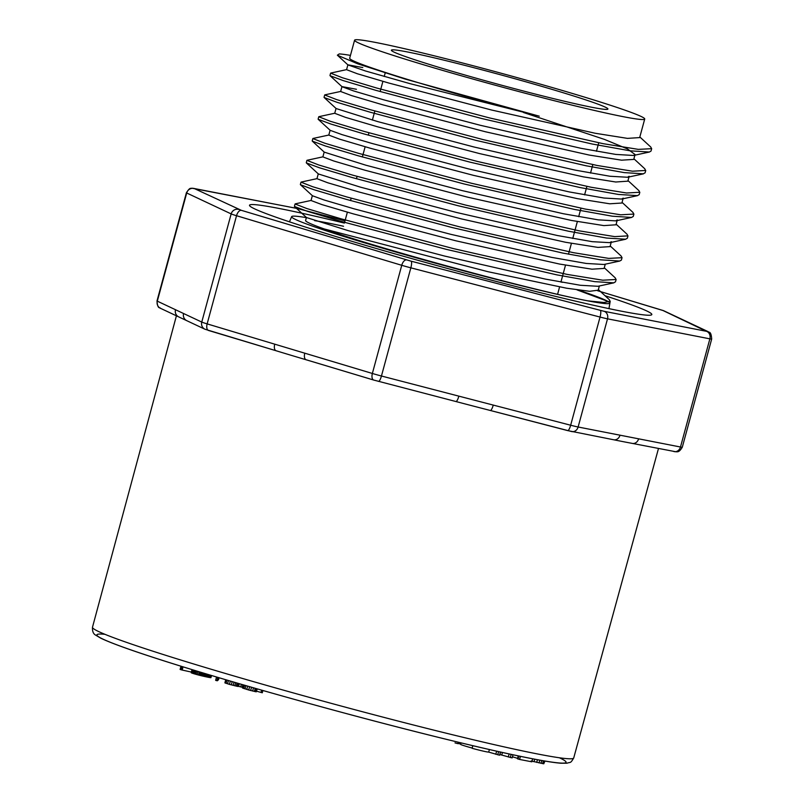 <?xml version="1.0" encoding="UTF-8"?>
<svg xmlns="http://www.w3.org/2000/svg" width="804" height="804" viewBox="0 0 804 804"><rect width="100%" height="100%" fill="white"/><g stroke="black" fill="none" stroke-linecap="round" stroke-linejoin="round"><path stroke-width="1.21" d="M605.01 295.701A208.447 9.095 -164.8 0 1 649.542 312.404A208.447 9.095 -164.8 0 1 651.823 314.545A208.447 9.095 -164.8 0 1 621.673 311.228A208.447 9.095 -164.8 0 1 394.442 253.702A208.447 9.095 -164.8 0 1 249.511 205.241A208.447 9.095 -164.8 0 1 344.403 223.09M560.951 281.923A208.447 9.095 -164.8 0 1 562.318 282.335M306.374 217.643A164.81 7.186 15.2 0 0 291.621 216.688A164.81 7.186 15.2 0 0 407.859 255.461A164.81 7.186 15.2 0 0 587.654 300.827A164.81 7.186 15.2 0 0 609.713 303.108A164.81 7.186 15.2 0 0 607.914 301.41L576.981 289.862M607.914 301.41A164.81 7.186 15.2 0 0 578.287 290.053M306.435 217.422L305.6 220.487A150.328 6.553 -164.8 0 0 324.283 228.969C371.699 246.657 531.524 290.154 587.654 300.827L604.045 302.505L610.135 301.279L609.261 299.621L598.377 289.601M314.655 220.658A150.328 6.553 -164.8 0 1 343.539 226.266M651.672 148.68L651.029 151.062L649.361 152.026L630.256 150.83L592.136 144.006L481.737 118.52L375.96 90.37L343.027 80.531L330.142 75.737M644.969 172.82L643.381 173.815L624.266 172.619L586.216 165.805L475.787 140.318L369.8 112.108L337.037 102.309L324.163 97.515L336.122 108.54M639.15 194.658L637.441 195.623L618.356 194.437L580.146 187.573L469.757 162.086L364.061 133.956L331.077 124.107L318.344 119.354M633.2 216.447L631.602 217.442L612.357 216.206L574.428 209.422L463.948 183.925L358.011 155.725L325.188 145.916L312.294 141.122L324.273 152.147L365.85 165.202L462.461 190.679L563.383 213.743L598.156 219.854L615.723 220.869L617.201 219.914M627.251 238.245L625.633 239.22L606.538 238.044L568.438 231.21L457.898 205.693L352.162 177.543L319.309 167.734L306.495 162.951M301.108 182.207L312.776 186.759L346.956 197L459.727 226.889L573.433 252.677L608.728 258.385L622.035 257.692L621.412 260.074L619.713 261.029L600.538 259.823L562.609 253.029L452.23 227.562L346.333 199.382L313.429 189.553L300.485 184.739M615.361 281.842L613.804 282.827L594.749 281.651L556.81 274.857L446.401 249.381L340.363 221.17L307.53 211.362L294.555 206.538M350.454 55.386A164.81 7.186 15.2 0 0 339.268 53.918L337.368 55.195L357.78 63.848L405.075 79.043L539.263 116.178L410.13 83.696L365.478 70.983L348.102 64.973M294.425 206.347L295.068 203.975L306.937 208.588L341.007 218.799L453.476 248.617L567.152 274.405L602.769 280.204L616.085 279.48L615.11 277.782M622.035 257.692L621.11 256.014M306.967 160.388L318.756 164.981L352.966 175.222L465.526 205.06L579.212 230.838L614.799 236.627L627.904 235.873L627.009 234.215M312.907 138.589L324.655 143.162L358.805 153.393L471.425 183.252L585.272 209.07L620.638 214.799L633.874 214.085L632.869 212.397M318.826 116.781L330.514 121.344L364.885 131.635L477.475 161.473L591.101 187.242L626.567 193L639.733 192.267L638.889 190.618M324.042 97.334L324.695 94.962L336.585 99.575L370.624 109.786L483.204 139.625L597.04 165.453L632.477 171.202L645.672 170.468L644.707 168.78M330.695 73.184L342.444 77.767L376.704 88.028L489.415 117.897L603.06 143.665L638.336 149.373L651.652 148.68L650.748 147.031M324.283 228.969L487.927 271.702L566.579 288.204L589.613 291.299L598.065 290.194M312.344 195.673L311.027 200.508L321.901 204.598L353.077 213.804L455.858 240.798L559.644 264.074L591.955 269.189L604.095 268.425L605.281 264.174M317.098 178.739L327.7 182.759L358.996 191.995L461.617 218.949L565.544 242.265L597.935 247.401L610.005 246.617M324.183 152.067L322.876 156.901L333.69 160.971L364.976 170.217L467.767 197.201L571.463 220.457L603.904 225.602L615.864 224.798M328.896 135.122L339.569 139.152L370.845 148.398L473.536 175.362L577.362 198.658L609.764 203.794L621.894 203.02L623.221 198.136L621.582 199.05L603.995 198.045L569.222 191.915L468.43 168.88L371.92 143.434L341.931 134.6L330.253 130.359M334.776 113.314L345.499 117.354L376.835 126.61L479.707 153.624L583.342 176.86L615.743 182.005L627.683 181.181M341.971 86.601L340.645 91.495L351.519 95.575L382.654 104.781L485.415 131.766L589.231 155.061L621.552 160.177L633.723 159.413M346.645 69.707L357.348 73.757L388.674 83.003L491.535 110.007L595.221 133.263L627.502 138.378L639.602 137.595M348.011 64.833L362.795 67.566M523.464 112.5L604.568 139.444L627.552 148.961L635.049 154.529L633.502 155.463L615.804 154.428L581.111 148.328L480.209 125.263L383.608 99.796L353.75 90.983L342.072 86.742L330.072 75.717M342.012 86.611L356.443 89.274M629.06 176.307L627.542 177.252L609.985 176.257L575.151 170.116L474.149 147.031L377.699 121.595L336.213 108.57M611.321 241.723L609.733 242.657L592.236 241.672L557.293 235.502L456.501 212.467L360.102 187.051L318.464 173.986M619.794 261.039L603.884 264.486L586.247 263.451L551.564 257.35L450.632 234.286L354.001 208.809L324.133 199.995L312.454 195.764L300.455 184.729M613.874 282.837L597.965 286.284L580.337 285.269L545.363 279.099L444.511 256.034L348.122 230.617L306.565 217.572M539.263 116.178A150.328 6.553 -164.8 0 1 349.68 58.23L354.584 40.2A150.328 6.553 -164.8 0 1 408.924 49.717A150.328 6.553 -164.8 0 1 563.212 90.741A150.328 6.553 -164.8 0 1 644.718 119.032A150.328 6.553 -164.8 0 1 622.979 116.63A150.328 6.553 -164.8 0 1 459.104 75.144A150.328 6.553 -164.8 0 1 354.584 40.2M407.598 51.989A112.198 4.894 -164.8 0 1 529.906 82.953A112.198 4.894 -164.8 0 1 607.924 109.032A112.198 4.894 -164.8 0 1 498.369 84.34A112.198 4.894 -164.8 0 1 391.377 50.2A112.198 4.894 -164.8 0 1 407.598 51.989M627.693 442.532A250.004 10.904 -164.8 0 1 627.2 442.431A250.004 10.904 -164.8 0 1 617.954 440.622A250.004 10.904 -164.8 0 1 614.045 439.828M297.299 208.507A6.231 5.337 101.1 0 0 296.857 208.397L345.016 220.829L297.299 208.507L194.196 188.508L241.331 210.326L411.095 261.179L604.035 311.289A6.231 5.337 101.1 0 1 607.522 318.826L578.126 427.004A6.231 5.337 -78.9 0 1 571.825 431.587A6.231 5.337 -78.9 0 1 571.383 431.477L490.249 410.452A250.004 10.904 -164.8 0 1 486.249 409.427A250.004 10.904 -164.8 0 1 459.838 402.553A250.004 10.904 -164.8 0 1 455.848 401.508L373.9 380.101A6.231 3.216 106.7 0 1 373.739 380.061L459.828 402.553M306.012 359.73A250.004 10.904 -164.8 0 1 302.284 358.624A250.004 10.904 -164.8 0 1 280.274 352.021A250.004 10.904 -164.8 0 1 276.264 350.795A6.231 3.216 106.7 0 1 276.114 350.755L280.274 352.011M241.331 210.326A6.231 3.216 106.7 0 0 236.537 215.713L207.141 323.881L274.737 344.172A6.231 3.216 106.7 0 0 276.094 350.755M274.737 344.172L304.776 353.187A6.231 3.216 106.7 0 0 306.133 359.77M302.294 358.624L306.153 359.78A6.231 3.216 106.7 0 0 306.314 359.81L373.589 380.011M631.864 443.305A6.231 5.337 -78.9 0 0 632.306 443.406L676.244 451.838C676.837 451.255 678.566 453.526 682.294 447.215L711.681 339.047A12.462 0.543 -164.8 0 1 709.872 338.846L607.522 318.826A12.462 0.543 -164.8 0 1 600.045 317.057L410.844 267.832A12.462 0.543 -164.8 0 1 401.749 265.3L236.537 215.713A12.462 0.543 -164.8 0 1 231.16 213.904L186.709 192.99L157.313 301.158A6.231 6.04 115.2 0 0 160.448 308.294M632.346 443.416A6.231 5.337 -78.9 0 0 638.617 438.823L680.486 447.014L709.872 338.846A6.231 5.337 101.1 0 0 706.394 331.298L662.687 310.374L600.598 291.641M411.095 261.179A6.231 1.497 104.6 0 1 410.844 267.832L381.448 376.011L458.853 396.141A6.231 1.497 104.6 0 1 455.918 401.528M613.261 439.667A6.231 5.337 -78.9 0 0 613.693 439.768L617.944 440.622M613.733 439.778A6.231 5.337 -78.9 0 0 620.005 435.185L638.617 438.823M458.853 396.141L493.254 405.085A6.231 1.497 104.6 0 1 490.319 410.472M175.503 309.721L201.764 322.072A6.231 6.04 115.2 0 0 204.97 329.238L160.519 308.324C160.287 306.987 157.614 310.073 157.001 300.937A12.462 0.543 15.2 0 0 157.313 301.158L175.503 309.721A6.231 6.04 115.2 0 0 178.629 316.846M183.583 313.52A6.231 6.04 115.2 0 0 186.719 320.645M211.492 675.501L210.899 677.692L211.573 675.531M210.899 677.692L211.201 675.42M210.588 677.671L210.065 677.591L210.688 675.27M210.065 677.591L209.331 677.47L209.985 675.048M209.331 677.47L208.387 677.29L209.07 674.777M208.387 677.29L207.472 677.109L208.176 674.516M207.472 677.109L206.628 676.928L207.352 674.265M206.628 676.928L205.774 676.747L206.517 674.013M205.774 676.747L204.919 676.566L205.683 673.762M204.919 676.566L204.065 676.375L204.839 673.511M204.065 676.375L203.201 676.174L203.995 673.249M203.201 676.174L202.317 675.973L203.121 672.988M202.317 675.973L201.402 675.752L202.226 672.717M201.402 675.752L200.467 675.521L201.301 672.435M200.467 675.521L199.503 675.27L200.347 672.154M199.503 675.27L198.508 675.018L199.362 671.853M198.508 675.018L197.131 674.646L198.005 671.44M197.131 674.646L195.854 674.295L196.739 671.059M195.854 674.295L194.679 673.963L195.563 670.697M194.679 673.963L193.613 673.641L194.498 670.375M193.613 673.641L192.709 673.35L193.593 670.104M192.709 673.35L192.025 673.119L192.9 669.893M192.025 673.119L192.407 669.742M191.543 672.938L192.106 669.642M191.251 672.807L191.975 669.601M192.106 672.234L182.166 670.054L183.041 666.858M182.166 670.054L181.121 669.772L181.995 666.536M181.121 669.772L180.106 669.451L180.99 666.225M457.838 743.62A14.552 0.633 -164.8 0 1 460.732 744.032M455.014 742.896L455.014 742.866A17.457 0.764 15.2 0 0 455.014 742.866A17.457 0.764 15.2 0 0 455.014 742.896L457.828 743.65L458.22 742.203M488.711 752.001A17.457 0.764 -164.8 0 1 488.711 752.031A17.457 0.764 -164.8 0 1 472.139 748.313L472.772 745.68M472.139 748.313L472.852 745.7M532.69 758.815L531.826 761.81L519.585 759.448L517.454 758.795L518.248 755.891M517.585 758.333L512.439 756.795M531.826 761.81L532.64 758.805M519.585 759.448L520.429 756.353M518.047 759.016L518.861 756.021M512.992 754.775L512.138 757.911L499.766 754.514M500.44 752.031L499.575 755.207L488.601 752.082M510.309 757.519L511.163 754.383M508.299 756.976L509.133 753.951M501.766 754.956L502.44 752.484M499.927 754.544L500.59 752.072M497.746 754.815L498.611 751.629M495.787 754.313L496.641 751.187M544.971 761.066L543.765 763.8L531.092 760.966M543.765 763.8L544.529 760.986M542.63 763.649L543.404 760.795M541.012 763.358L541.785 760.514M539.032 762.946L539.796 760.152M536.7 762.403L537.434 759.72M534.027 761.74L534.72 759.207M472.129 748.042A11.638 0.513 -164.8 0 1 460.632 744.393L461.044 742.886M262.908 690.505L262.295 692.777L256.627 691.199M257.25 688.887L256.265 691.822L248.707 690.003L242.476 687.943L243.31 684.867M261.029 692.465L261.662 690.154M256.265 691.822L257.079 688.837M255.541 691.711L256.375 688.636M254.376 691.47L255.23 688.314M252.627 691.048L253.511 687.812M250.637 690.535L251.531 687.249M248.707 690.003L249.602 686.696M246.758 689.44L247.662 686.134M244.999 688.907L245.893 685.621M243.682 688.475L244.567 685.229M242.828 688.154L243.682 684.978M243.23 687.46L236.999 686.013M238.667 683.521L237.873 686.455L229.421 684.375L224.889 682.847L225.733 679.732M242.155 687.269L242.848 684.737M240.667 686.938L241.381 684.304M238.587 686.415L239.321 683.712M237.24 686.375L238.064 683.34M236.195 686.154L237.039 683.048M234.788 685.832L235.652 682.646M233.15 685.41L234.034 682.164M231.311 684.907L232.195 681.631M229.421 684.375L230.316 681.078M227.532 683.812L228.426 680.526M226.065 683.34L226.949 680.094M225.231 683.038L226.095 679.842M219.05 677.752L218.507 679.722L217.311 680.777L215.633 680.365L216.547 677.008M216.909 680.717L217.814 677.39M217.311 680.777L218.196 677.501M559.403 757.78A243.109 10.603 -164.8 0 1 328.695 708.816A243.109 10.603 -164.8 0 1 104.942 634.306M604.035 311.289L706.394 331.298M600.297 310.394A6.231 1.497 104.6 0 1 600.045 317.057L570.659 425.226A12.462 0.543 15.2 0 0 578.126 427.004L620.005 435.185M708.234 331.69A6.231 6.04 115.2 0 0 707.138 331.288M663.782 310.776A6.231 6.04 115.2 0 0 662.687 310.374M406.553 259.913A6.231 3.216 106.7 0 0 401.749 265.3L372.363 373.468A12.462 0.543 15.2 0 0 381.448 376.011A6.231 1.497 104.6 0 1 378.513 381.397M493.254 405.085L570.659 425.226A6.231 1.497 104.6 0 1 567.714 430.612L486.259 409.427M304.776 353.187L372.363 373.468A6.231 3.216 106.7 0 0 373.739 380.061L306.153 359.78M673.742 451.486A6.231 5.337 -78.9 0 0 674.214 451.607A6.231 5.337 -78.9 0 0 680.486 447.014A12.462 0.543 15.2 0 0 682.294 447.215M176.418 315.801L92.49 627.21A249.34 10.874 15.2 0 0 191.734 663.38A249.34 10.874 15.2 0 0 441.115 731.941A249.34 10.874 15.2 0 0 573.724 757.961L658.476 448.531M194.196 188.508A6.231 6.04 115.2 0 0 186.709 192.99A12.462 0.543 -164.8 0 1 186.387 192.769L157.001 300.937M275.953 350.705L208.678 330.514A6.231 3.216 106.7 0 1 208.507 330.464A6.231 3.216 106.7 0 1 207.141 323.881A12.462 0.543 15.2 0 1 201.764 322.072L231.16 213.904A6.231 6.04 115.2 0 1 238.647 209.422M330.615 73.164L329.972 75.536M318.766 116.771L318.123 119.143M312.846 138.569L312.203 140.941M306.917 160.368L306.274 162.75M300.997 182.176L300.354 184.548M645.743 170.488L645.099 172.86M639.823 192.287L639.18 194.668M633.904 214.095L633.25 216.467M627.974 235.894L627.331 238.265M616.125 279.501L615.482 281.872M610.206 301.299L608.96 308.635M311.158 200.427L295.249 203.864M604.296 267.792L615.231 277.852M317.088 178.619L301.178 182.066M610.226 245.994L621.15 256.044M323.007 156.82L307.098 160.267M616.145 224.185L627.07 234.245M328.936 135.012L313.027 138.459M622.065 202.387L632.999 212.447M334.856 113.213L318.947 116.66M627.994 180.588L638.919 190.638M340.775 91.415L324.866 94.852M633.914 158.78L644.848 168.84M346.705 69.606L330.796 73.053M639.843 136.981L650.768 147.031M347.971 64.943L337.368 55.185M633.502 155.473L649.411 152.026M627.582 177.272L643.491 173.825M621.653 199.07L637.562 195.633M330.203 130.348L318.223 119.324M615.733 220.879L631.642 217.432M609.814 242.677L625.713 239.23M318.354 173.945L306.374 162.931M306.505 217.552L294.525 206.538M599.352 285.983L598.206 290.234M318.283 173.815L316.947 178.699M611.372 241.743L610.045 246.627M617.301 219.934L615.975 224.829M330.112 130.268L328.796 135.092M336.052 108.409L334.725 113.294M629.15 176.337L627.823 181.222M635.07 154.529L633.743 159.423M347.901 64.802L346.564 69.687M644.718 119.032L639.662 137.615M385.206 72.913L384.232 76.48M382.905 81.365L380.141 91.555M374.855 110.992L372.383 120.087M368.935 132.791L368.292 135.162M365.137 146.77L362.363 156.971M357.087 176.388L356.443 178.769M351.167 198.196L350.524 200.568M347.368 212.186L344.594 222.376M598.739 142.821L596.447 151.273M592.819 164.619L590.528 173.071M586.9 186.417L584.598 194.88M580.97 208.226L578.679 216.678M577.352 221.552L572.749 238.476M571.423 243.371L568.478 254.205M565.503 265.169L560.911 282.073M559.574 286.968L557.594 294.284M597.603 290.736L663.712 310.746L708.163 331.66C708.394 332.997 711.058 329.911 711.681 339.047M92.49 627.21C92.249 631.18 93.264 633.803 95.545 635.08L100.781 638.185C112.389 643.783 137.273 652.557 175.453 664.496C226.326 680.335 285.189 697.209 352.031 715.108C423.336 734.173 490.611 750.514 529.143 758.122C543.484 760.976 553.996 762.674 560.669 763.207L566.971 763.217C570.75 761.79 570.267 763.87 573.724 757.961M632.306 443.406L627.21 442.431M567.714 430.612L613.693 439.768M204.97 329.238L276.114 350.755M296.857 208.397L191.824 188.186C190.789 189.02 190.478 186.387 186.387 192.769M289.47 221.824L291.621 216.688M488.711 752.031L489.395 749.539"/></g></svg>
